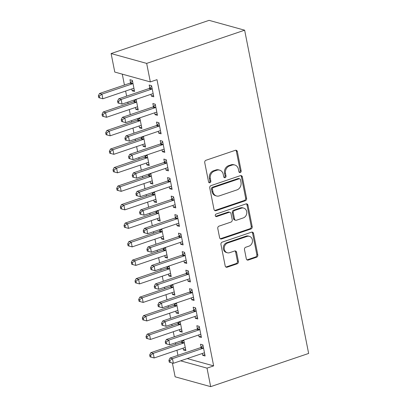 <?xml version="1.0" encoding="UTF-8"?>
<svg xmlns="http://www.w3.org/2000/svg" width="407" height="407" viewBox="0 0 407 407"><rect width="100%" height="100%" fill="white"/><g stroke="black" fill="none" stroke-linecap="round" stroke-linejoin="round"><path stroke-width="0.61" d="M240.267 172.537A1.343 1.155 105.5 0 0 241.158 170.879L237.337 151.572A1.918 1.648 105.5 0 0 236.218 150.275A1.918 1.648 105.5 0 0 235.348 150.305L206.008 160.251A1.918 1.648 105.5 0 0 204.736 162.622L208.562 181.929A1.343 1.155 105.5 0 0 210.841 181.156L210.348 178.658A6.136 5.276 105.5 0 1 214.413 171.072L216.86 170.243A6.136 5.276 105.5 0 1 219.648 170.146A6.136 5.276 105.5 0 1 223.224 174.293L223.718 176.791A1.343 1.155 105.5 0 0 226.002 176.017L225.509 173.519A6.136 5.276 105.5 0 1 229.568 165.934L232.015 165.11A6.136 5.276 105.5 0 1 234.803 165.008A6.136 5.276 105.5 0 1 238.38 169.154L238.878 171.652A1.343 1.155 105.5 0 0 240.267 172.537M239.214 172.298A1.343 1.155 105.5 0 0 240.196 170.614L236.375 151.307A1.918 1.648 105.5 0 0 235.714 150.229M208.898 182.575A1.343 1.155 105.5 0 0 209.88 180.891L209.386 178.388L210.348 178.658M224.059 177.437A1.343 1.155 105.5 0 0 225.04 175.753L224.547 173.255L225.509 173.519M246.301 258.776A1.918 1.648 105.5 0 0 247.42 260.073A1.918 1.648 105.5 0 0 248.29 260.042L256.522 257.255A1.918 1.648 105.5 0 0 257.794 254.884L253.546 233.44A1.918 1.648 105.5 0 0 252.426 232.143A1.918 1.648 105.5 0 0 251.557 232.173L222.217 242.119A1.918 1.648 105.5 0 0 220.95 244.485L225.193 265.929A1.918 1.648 105.5 0 0 226.312 267.226A1.918 1.648 105.5 0 0 227.182 267.196L237.128 263.828A1.918 1.648 105.5 0 0 238.395 261.457L236.579 252.279A1.918 1.648 105.5 0 0 235.46 250.982A1.918 1.648 105.5 0 0 234.59 251.012L229.66 252.686A5.128 4.411 105.5 0 1 227.33 252.767A5.128 4.411 105.5 0 1 224.237 247.98A5.128 4.411 105.5 0 1 227.732 242.964L247.049 236.416A5.128 4.411 105.5 0 1 249.379 236.335A5.128 4.411 105.5 0 1 252.472 241.122A5.128 4.411 105.5 0 1 248.972 246.138L245.752 247.232A1.918 1.648 105.5 0 0 244.485 249.598L246.301 258.776M213.65 365.883L156.98 79.66L150.336 81.914L114.779 72.064L111.111 53.551L209.076 20.35L244.638 30.194L308.643 353.449L210.673 386.65L207.01 368.137L213.65 365.883L187.276 358.582M150.336 81.914L146.668 63.4L244.638 30.194M245.329 200.737A1.918 1.648 105.5 0 0 246.601 198.367L242.353 176.923A1.918 1.648 105.5 0 0 241.239 175.626A1.918 1.648 105.5 0 0 240.364 175.656L211.03 185.602A1.918 1.648 105.5 0 0 209.758 187.973L214.006 209.412A1.918 1.648 105.5 0 0 215.12 210.709A1.918 1.648 105.5 0 0 215.995 210.678L245.329 200.737L244.368 200.468A1.918 1.648 105.5 0 0 245.64 198.102L241.392 176.658A1.918 1.648 105.5 0 0 240.73 175.58M247.949 205.179L252.198 226.623A1.918 1.648 105.5 0 1 250.926 228.993L221.591 238.94A1.918 1.648 105.5 0 1 220.716 238.97A1.918 1.648 105.5 0 1 219.597 237.673L217.781 228.495A1.918 1.648 105.5 0 1 219.052 226.124L230.952 222.095A1.918 1.648 105.5 0 0 232.219 219.724L231.013 213.634A1.918 1.648 105.5 0 0 229.894 212.342A1.918 1.648 105.5 0 0 229.024 212.373L216.636 216.57A1.343 1.155 105.5 0 1 216.132 214.026L245.96 203.917A1.918 1.648 105.5 0 1 246.83 203.887A1.918 1.648 105.5 0 1 247.949 205.179L246.988 204.914L251.236 226.358L252.198 226.623M198.672 334.961L199.038 336.818L201.44 337.479L199.242 326.373L196.84 325.707L197.431 328.703M177.981 322.217L178.21 323.382M179.451 329.639L179.818 331.491L181.944 330.774M180.108 321.499L182.219 332.158L179.818 331.491M191.341 297.934L191.707 299.786L194.108 300.452L191.911 289.346L189.509 288.68L190.1 291.677M170.65 285.19L170.879 286.355M172.12 292.613L172.487 294.464L174.613 293.742M172.777 284.468L174.888 295.131L172.487 294.464M184.01 260.907L184.376 262.759L186.777 263.426L184.58 252.32L182.178 251.653L182.768 254.65M163.319 248.163L163.548 249.328M164.789 255.586L165.156 257.438L167.282 256.715M165.446 247.441L167.557 258.104L165.156 257.438M176.679 223.881L177.045 225.732L179.446 226.399L177.249 215.288L174.842 214.626L175.437 217.623M155.988 211.136L156.217 212.301M157.458 218.559L157.824 220.411L159.951 219.688M158.114 210.414L160.226 221.077L157.824 220.411M169.348 186.854L169.714 188.706L172.115 189.372L169.917 178.261L167.511 177.6L168.106 180.596M148.657 174.11L148.886 175.269M150.122 181.527L150.493 183.384L152.62 182.662M150.783 173.387L152.895 184.05L150.493 183.384M162.011 149.827L162.383 151.679L164.784 152.345L162.581 141.234L160.18 140.568L160.775 143.564M141.326 137.083L141.555 138.243M142.791 144.5L143.162 146.357L145.289 145.635M143.452 136.36L145.564 147.019L143.162 146.357M154.68 112.795L155.047 114.652L157.453 115.313L155.25 104.207L152.849 103.541L153.444 106.537M133.989 100.051L134.224 101.216M135.46 107.473L135.826 109.325L137.958 108.608M136.121 99.333L138.232 109.992L135.826 109.325M122.278 74.145L124.435 85.038M125.626 91.051L126.628 96.128M127.818 102.147L128.098 103.551M129.289 109.564L130.296 114.642M131.486 120.66L131.766 122.064M132.957 128.078L133.959 133.155M135.149 139.174L135.429 140.578M136.62 146.591L137.627 151.669M138.818 157.687L139.097 159.091M140.288 165.11L141.29 170.187M142.486 176.2L142.76 177.605M143.951 183.623L144.958 188.7M146.149 194.714L146.428 196.118M147.619 202.137L148.626 207.214M149.817 213.227L150.091 214.631M151.287 220.65L152.289 225.727M153.48 231.741L153.76 233.15M154.95 239.163L155.957 244.241M157.148 250.254L157.428 251.663M158.618 257.677L159.62 262.754M160.811 268.768L161.091 270.177M162.281 276.19L163.288 281.268M164.479 287.281L164.759 288.69M165.949 294.704L166.951 299.781M168.142 305.794L168.422 307.204M169.612 313.217L170.619 318.294M171.81 324.308L172.09 325.717M173.28 331.73L174.282 336.808M175.478 342.826L175.753 344.23M176.943 350.244L177.951 355.321M131.797 88.96L132.163 90.812L134.564 91.478L132.367 80.372L129.96 79.706L130.555 82.702M151.017 94.282L151.384 96.138L153.785 96.8L151.587 85.694L149.186 85.027L149.776 88.024M137.658 118.564L137.887 119.729M139.128 125.987L139.494 127.844L141.621 127.121M139.784 117.847L141.895 128.505L139.494 127.844M158.348 131.308L158.715 133.165L161.116 133.827L158.918 122.721L156.517 122.054L157.107 125.051M144.989 155.596L145.218 156.756M146.459 163.014L146.825 164.871L148.952 164.148M147.115 154.874L149.227 165.532L146.825 164.871M165.68 168.34L166.046 170.192L168.447 170.859L166.249 159.748L163.848 159.081L164.438 162.078M152.32 192.623L152.549 193.783M153.79 200.046L154.156 201.897L156.283 201.175M154.446 191.9L156.558 202.564L154.156 201.897M173.011 205.367L173.377 207.219L175.778 207.885L173.58 196.774L171.179 196.113L171.774 199.109M159.651 229.65L159.885 230.815M161.121 237.072L161.487 238.924L163.619 238.202M161.782 228.927L163.894 239.591L161.487 238.924M180.342 242.394L180.708 244.246L183.114 244.912L180.912 233.806L178.51 233.14L179.105 236.136M166.982 266.677L167.216 267.842M168.452 274.099L168.819 275.951L170.95 275.229M169.114 265.954L171.225 276.618L168.819 275.951M187.673 279.421L188.039 281.273L190.445 281.939L188.243 270.833L185.841 270.167L186.437 273.163M174.318 303.703L174.547 304.868M175.783 311.126L176.155 312.978L178.281 312.261M176.445 302.981L178.556 313.644L176.155 312.978M195.004 316.448L195.375 318.305L197.777 318.966L195.579 307.86L193.172 307.193L193.768 310.19M181.649 340.73L181.878 341.895M183.114 348.153L183.486 350.005L185.612 349.287M183.776 340.013L185.887 350.671L183.486 350.005M202.34 353.474L202.706 355.331L205.108 355.993L202.91 344.887L200.503 344.22L201.099 347.217M180.632 360.831L207.01 368.137M210.673 386.65L175.117 376.806L172.385 363.019M146.668 63.4L111.111 53.551M132.163 90.812L134.29 90.095M151.384 96.138L153.51 95.416M155.047 114.652L157.178 113.929M158.715 133.165L160.841 132.443M162.383 151.679L164.509 150.956M166.046 170.192L168.172 169.47M169.714 188.706L171.84 187.983M173.377 207.219L175.509 206.497M177.045 225.732L179.172 225.01M180.708 244.246L182.84 243.523M184.376 262.759L186.503 262.042M188.039 281.273L190.171 280.555M191.707 299.786L193.834 299.069M195.375 318.305L197.502 317.582M199.038 336.818L201.165 336.096M202.706 355.331L204.833 354.609M234.803 165.008L233.842 164.743A6.136 5.276 105.5 0 0 231.054 164.84L232.015 165.11M224.547 173.255A6.136 5.276 105.5 0 1 228.607 165.669L231.054 164.84M219.648 170.146L218.686 169.882A6.136 5.276 105.5 0 0 215.898 169.978L216.86 170.243M209.386 178.388A6.136 5.276 105.5 0 1 213.451 170.808L215.898 169.978M214.667 210.49A1.918 1.648 105.5 0 0 215.033 210.414L244.368 200.468M240.471 179.696A1.343 1.155 105.5 0 0 239.077 178.81L213.324 187.535A1.343 1.155 105.5 0 0 212.434 189.194L212.958 191.829A6.136 5.276 105.5 0 0 216.534 195.976A6.136 5.276 105.5 0 0 219.322 195.879L236.925 189.911A6.136 5.276 105.5 0 0 240.99 182.331L240.471 179.696M239.687 178.79L238.726 178.52A1.343 1.155 105.5 0 0 238.115 178.546L239.077 178.81M216.534 195.976L215.573 195.711A6.136 5.276 105.5 0 1 211.996 191.565L211.472 188.929A1.343 1.155 105.5 0 1 212.362 187.271L238.115 178.546M220.263 238.746A1.918 1.648 105.5 0 0 220.63 238.67L249.964 228.729A1.918 1.648 105.5 0 0 251.236 226.358M229.894 212.342L228.938 212.072A1.918 1.648 105.5 0 0 228.062 212.103L215.679 216.305L216.636 216.57M243.294 217.908A5.128 4.411 105.5 0 0 246.795 212.892A5.128 4.411 105.5 0 0 243.701 208.104A5.128 4.411 105.5 0 0 241.371 208.186L234.564 210.495A1.918 1.648 105.5 0 0 233.297 212.861L234.503 218.951A1.918 1.648 105.5 0 0 235.622 220.248A1.918 1.648 105.5 0 0 236.492 220.218L243.294 217.908M243.701 208.104L242.74 207.84A5.128 4.411 105.5 0 0 240.41 207.921L241.371 208.186M235.622 220.248L234.661 219.978A1.918 1.648 105.5 0 1 233.542 218.686L232.336 212.596A1.918 1.648 105.5 0 1 233.608 210.226L240.41 207.921M246.988 204.914A1.918 1.648 105.5 0 0 246.327 203.841M249.379 236.335L248.418 236.07A5.128 4.411 105.5 0 0 246.087 236.152L247.049 236.416M227.33 252.767L226.368 252.503A5.128 4.411 105.5 0 1 223.275 247.715A5.128 4.411 105.5 0 1 226.775 242.699L246.087 236.152M225.854 267.007A1.918 1.648 105.5 0 0 226.221 266.931L236.167 263.558A1.918 1.648 105.5 0 0 237.434 261.192L235.617 252.014A1.918 1.648 105.5 0 0 234.956 250.936M246.963 259.854A1.918 1.648 105.5 0 0 247.329 259.778L255.56 256.985A1.918 1.648 105.5 0 0 256.832 254.619L252.584 233.175A1.918 1.648 105.5 0 0 251.923 232.097M132.494 81.029L130.337 82.896A1.954 1.679 -74.5 0 1 129.741 83.237L99.522 93.483L101.923 94.144L102.839 98.774L133.058 88.533A1.954 1.679 -74.5 0 1 133.705 88.456L133.969 88.482M132.957 83.369L132.738 83.557A1.954 1.679 -74.5 0 1 132.143 83.903L101.923 94.144L99.318 96.067L98.357 95.798L98.723 97.649L99.684 97.919L99.318 96.067M102.839 98.774L99.684 97.919M98.357 95.798L99.522 93.483M151.363 89.225L148.962 88.558L118.742 98.804L121.144 99.466L151.363 89.225A1.954 1.679 105.5 0 0 151.959 88.884L152.177 88.69M118.539 101.389L117.577 101.124L117.944 102.976L118.905 103.241L118.539 101.389L121.144 99.466L122.059 104.095L152.279 93.854A1.954 1.679 105.5 0 1 152.925 93.778L153.195 93.803M148.962 88.558A1.954 1.679 105.5 0 0 149.557 88.217L151.714 86.35M118.742 98.804L117.577 101.124M118.905 103.241L122.059 104.095M136.162 99.542L134 101.409A1.954 1.679 -74.5 0 1 133.404 101.75L103.185 111.996L105.591 112.658L106.507 117.287L136.727 107.046A1.954 1.679 -74.5 0 1 137.373 106.97L137.637 106.995M136.625 101.882L136.401 102.076A1.954 1.679 -74.5 0 1 135.811 102.416L105.591 112.658L102.986 114.581L102.025 114.316L102.391 116.163L103.353 116.433L102.986 114.581M106.507 117.287L103.353 116.433M102.025 114.316L103.185 111.996M139.825 118.055L137.668 119.923A1.954 1.679 -74.5 0 1 137.073 120.263L106.853 130.51L109.254 131.171L110.17 135.801L140.39 125.56A1.954 1.679 -74.5 0 1 141.036 125.483L141.305 125.509M140.293 120.396L140.069 120.589A1.954 1.679 -74.5 0 1 139.474 120.93L109.254 131.171L106.649 133.094L105.688 132.83L106.054 134.681L107.016 134.946L106.649 133.094M110.17 135.801L107.016 134.946M105.688 132.83L106.853 130.51M155.031 107.738L152.63 107.077L122.405 117.318L124.812 117.984L155.031 107.738A1.954 1.679 105.5 0 0 155.622 107.397L155.845 107.204M122.207 119.902L121.245 119.638L121.612 121.49L122.573 121.754L122.207 119.902L124.812 117.984L125.727 122.609L155.947 112.368A1.954 1.679 105.5 0 1 156.593 112.291L156.858 112.317M152.63 107.077A1.954 1.679 105.5 0 0 153.22 106.731L155.382 104.864M122.405 117.318L121.245 119.638M122.573 121.754L125.727 122.609M158.694 126.251L156.293 125.59L126.073 135.831L128.475 136.498L158.694 126.251A1.954 1.679 105.5 0 0 159.29 125.911L159.513 125.717M125.87 138.416L124.908 138.151L125.275 140.003L126.236 140.267L125.87 138.416L128.475 136.498L129.39 141.122L159.61 130.881A1.954 1.679 105.5 0 1 160.261 130.805L160.526 130.83M156.293 125.59A1.954 1.679 105.5 0 0 156.888 125.244L159.045 123.377M126.073 135.831L124.908 138.151M126.236 140.267L129.39 141.122M143.493 136.569L141.331 138.436A1.954 1.679 -74.5 0 1 140.741 138.782L110.516 149.023L112.922 149.69L113.838 154.314L144.058 144.073A1.954 1.679 -74.5 0 1 144.704 143.997L144.968 144.022M143.956 138.909L143.732 139.102A1.954 1.679 -74.5 0 1 143.142 139.443L112.922 149.69L110.317 151.608L109.356 151.343L109.722 153.195L110.684 153.459L110.317 151.608M113.838 154.314L110.684 153.459M109.356 151.343L110.516 149.023M147.156 155.082L144.999 156.949A1.954 1.679 -74.5 0 1 144.404 157.295L114.184 167.536L116.585 168.203L117.501 172.827L147.726 162.586A1.954 1.679 -74.5 0 1 148.372 162.51L148.636 162.535M147.624 157.423L147.4 157.616A1.954 1.679 -74.5 0 1 146.805 157.957L116.585 168.203L113.98 170.121L113.019 169.856L113.385 171.708L114.347 171.973L113.98 170.121M117.501 172.827L114.347 171.973M113.019 169.856L114.184 167.536M162.362 144.765L159.961 144.103L129.736 154.345L132.143 155.011L162.362 144.765A1.954 1.679 105.5 0 0 162.958 144.424L163.176 144.231M129.538 156.929L128.576 156.664L128.943 158.516L129.904 158.781L129.538 156.929L132.143 155.011L133.058 159.636L163.278 149.394A1.954 1.679 105.5 0 1 163.924 149.318L164.189 149.349M159.961 144.103A1.954 1.679 105.5 0 0 160.551 143.757L162.714 141.89M129.736 154.345L128.576 156.664M129.904 158.781L133.058 159.636M166.025 163.283L163.624 162.617L133.404 172.858L135.806 173.524L166.025 163.283A1.954 1.679 105.5 0 0 166.621 162.937L166.845 162.744M133.201 175.442L132.239 175.178L132.611 177.03L133.567 177.294L133.201 175.442L135.806 173.524L136.721 178.154L166.946 167.908A1.954 1.679 105.5 0 1 167.592 167.832L167.857 167.862M163.624 162.617A1.954 1.679 105.5 0 0 164.219 162.271L166.382 160.404M133.404 172.858L132.239 175.178M133.567 177.294L136.721 178.154M150.824 173.596L148.662 175.463A1.954 1.679 -74.5 0 1 148.072 175.809L117.852 186.05L120.253 186.716L121.169 191.341L151.389 181.1A1.954 1.679 -74.5 0 1 152.035 181.023L152.299 181.054M151.287 175.936L151.068 176.129A1.954 1.679 -74.5 0 1 150.473 176.47L120.253 186.716L117.648 188.634L116.687 188.37L117.053 190.222L118.015 190.486L117.648 188.634M121.169 191.341L118.015 190.486M116.687 188.37L117.852 186.05M169.694 181.797L167.292 181.13L137.073 191.371L139.474 192.038L169.694 181.797A1.954 1.679 105.5 0 0 170.289 181.451L170.508 181.257M136.869 193.956L135.907 193.691L136.274 195.543L137.235 195.808L136.869 193.956L139.474 192.038L140.39 196.667L170.609 186.421A1.954 1.679 105.5 0 1 171.255 186.345L171.52 186.375M167.292 181.13A1.954 1.679 105.5 0 0 167.882 180.784L170.045 178.917M137.073 191.371L135.907 193.691M137.235 195.808L140.39 196.667M154.492 192.109L152.33 193.976A1.954 1.679 -74.5 0 1 151.735 194.322L121.515 204.563L123.916 205.23L124.832 209.859L155.057 199.613A1.954 1.679 -74.5 0 1 155.703 199.537L155.967 199.567M154.955 194.449L154.731 194.643A1.954 1.679 -74.5 0 1 154.136 194.989L123.916 205.23L121.311 207.148L120.355 206.883L120.721 208.735L121.678 209L121.311 207.148M124.832 209.859L121.678 209M120.355 206.883L121.515 204.563M173.362 200.31L170.955 199.644L140.736 209.885L143.137 210.551L173.362 200.31A1.954 1.679 105.5 0 0 173.952 199.964L174.176 199.771M140.532 212.469L139.576 212.205L139.942 214.057L140.903 214.321L140.532 212.469L143.137 210.551L144.058 215.181L174.277 204.935A1.954 1.679 105.5 0 1 174.924 204.863L175.188 204.889M170.955 199.644A1.954 1.679 105.5 0 0 171.55 199.298L173.713 197.431M140.736 209.885L139.576 212.205M140.903 214.321L144.058 215.181M158.155 210.623L155.993 212.49A1.954 1.679 -74.5 0 1 155.403 212.836L125.183 223.077L127.584 223.743L128.5 228.373L158.72 218.127A1.954 1.679 -74.5 0 1 159.366 218.05L159.63 218.081M158.618 212.963L158.399 213.156A1.954 1.679 -74.5 0 1 157.804 213.502L127.584 223.743L124.98 225.661L124.018 225.397L124.384 227.248L125.346 227.513L124.98 225.661M128.5 228.373L125.346 227.513M124.018 225.397L125.183 223.077M177.025 218.824L174.623 218.157L144.404 228.398L146.805 229.065L177.025 218.824A1.954 1.679 105.5 0 0 177.62 218.478L177.839 218.284M144.2 230.983L143.239 230.718L143.605 232.57L144.566 232.835L144.2 230.983L146.805 229.065L147.721 233.694L177.94 223.453A1.954 1.679 105.5 0 1 178.587 223.377L178.851 223.402M174.623 218.157A1.954 1.679 105.5 0 0 175.214 217.811L177.376 215.944M144.404 228.398L143.239 230.718M144.566 232.835L147.721 233.694M161.823 229.136L159.661 231.003A1.954 1.679 -74.5 0 1 159.066 231.349L128.846 241.59L131.247 242.257L132.168 246.886L162.388 236.64A1.954 1.679 -74.5 0 1 163.034 236.564L163.299 236.594M162.286 231.476L162.062 231.669A1.954 1.679 -74.5 0 1 161.472 232.015L131.247 242.257L128.648 244.175L127.686 243.91L128.052 245.762L129.014 246.026L128.648 244.175M132.168 246.886L129.014 246.026M127.686 243.91L128.846 241.59M180.693 237.337L178.286 236.671L148.067 246.912L150.473 247.578L180.693 237.337A1.954 1.679 105.5 0 0 181.283 236.991L181.507 236.803M147.868 249.501L146.907 249.232L147.273 251.083L148.234 251.348L147.868 249.501L150.473 247.578L151.389 252.208L181.608 241.967A1.954 1.679 105.5 0 1 182.255 241.89L182.519 241.916M178.286 236.671A1.954 1.679 105.5 0 0 178.882 236.33L181.044 234.457M148.067 246.912L146.907 249.232M148.234 251.348L151.389 252.208M165.486 247.649L163.329 249.516A1.954 1.679 -74.5 0 1 162.734 249.862L132.514 260.104L134.915 260.77L135.831 265.4L166.051 255.158A1.954 1.679 -74.5 0 1 166.697 255.082L166.962 255.108M165.949 249.99L165.73 250.183A1.954 1.679 -74.5 0 1 165.135 250.529L134.915 260.77L132.311 262.688L131.349 262.423L131.715 264.275L132.677 264.54L132.311 262.688M135.831 265.4L132.677 264.54M131.349 262.423L132.514 260.104M184.356 255.85L181.954 255.184L151.735 265.425L154.136 266.092L184.356 255.85A1.954 1.679 105.5 0 0 184.951 255.504L185.17 255.316M151.531 268.015L150.57 267.745L150.936 269.597L151.897 269.866L151.531 268.015L154.136 266.092L155.052 270.721L185.271 260.48A1.954 1.679 105.5 0 1 185.918 260.404L186.187 260.429M181.954 255.184A1.954 1.679 105.5 0 0 182.55 254.843L184.707 252.971M151.735 265.425L150.57 267.745M151.897 269.866L155.052 270.721M169.154 266.163L166.992 268.03A1.954 1.679 -74.5 0 1 166.397 268.376L136.177 278.617L138.583 279.283L139.499 283.913L169.719 273.672A1.954 1.679 -74.5 0 1 170.365 273.596L170.63 273.621M169.617 268.508L169.393 268.696A1.954 1.679 -74.5 0 1 168.803 269.042L138.583 279.283L135.979 281.206L135.017 280.937L135.383 282.789L136.345 283.053L135.979 281.206M139.499 283.913L136.345 283.053M135.017 280.937L136.177 278.617M188.024 274.364L185.623 273.697L155.398 283.938L157.804 284.605L188.024 274.364A1.954 1.679 105.5 0 0 188.614 274.018L188.838 273.83M155.199 286.528L154.238 286.258L154.604 288.11L155.566 288.38L155.199 286.528L157.804 284.605L158.72 289.235L188.94 278.993A1.954 1.679 105.5 0 1 189.586 278.917L189.85 278.943M185.623 273.697A1.954 1.679 105.5 0 0 186.213 273.356L188.375 271.489M155.398 283.938L154.238 286.258M155.566 288.38L158.72 289.235M172.817 284.676L170.66 286.548A1.954 1.679 -74.5 0 1 170.065 286.889L139.845 297.13L142.247 297.797L143.162 302.426L173.382 292.185A1.954 1.679 -74.5 0 1 174.028 292.109L174.298 292.134M173.285 287.021L173.061 287.21A1.954 1.679 -74.5 0 1 172.466 287.556L142.247 297.797L139.642 299.72L138.68 299.45L139.046 301.302L140.008 301.572L139.642 299.72M143.162 302.426L140.008 301.572M138.68 299.45L139.845 297.13M191.687 292.877L189.286 292.211L159.066 302.457L161.467 303.118L191.687 292.877A1.954 1.679 105.5 0 0 192.282 292.536L192.506 292.343M158.862 305.041L157.901 304.772L158.267 306.624L159.229 306.893L158.862 305.041L161.467 303.118L162.383 307.748L192.603 297.507A1.954 1.679 105.5 0 1 193.254 297.431L193.518 297.456M189.286 292.211A1.954 1.679 105.5 0 0 189.881 291.87L192.038 290.003M159.066 302.457L157.901 304.772M159.229 306.893L162.383 307.748M176.485 303.195L174.323 305.062A1.954 1.679 -74.5 0 1 173.733 305.403L143.508 315.644L145.915 316.31L146.83 320.94L177.05 310.699A1.954 1.679 -74.5 0 1 177.696 310.622L177.961 310.648M176.948 305.535L176.724 305.723A1.954 1.679 -74.5 0 1 176.134 306.069L145.915 316.31L143.31 318.233L142.348 317.964L142.715 319.816L143.676 320.085L143.31 318.233M146.83 320.94L143.676 320.085M142.348 317.964L143.508 315.644M195.355 311.391L192.954 310.724L162.729 320.97L165.135 321.632L195.355 311.391A1.954 1.679 105.5 0 0 195.95 311.05L196.169 310.856M162.53 323.555L161.569 323.29L161.935 325.137L162.897 325.407L162.53 323.555L165.135 321.632L166.051 326.261L196.271 316.02A1.954 1.679 105.5 0 1 196.917 315.944L197.181 315.969M192.954 310.724A1.954 1.679 105.5 0 0 193.544 310.383L195.706 308.516M162.729 320.97L161.569 323.29M162.897 325.407L166.051 326.261M180.153 321.708L177.991 323.575A1.954 1.679 -74.5 0 1 177.396 323.916L147.176 334.162L149.578 334.824L150.493 339.453L180.718 329.212A1.954 1.679 -74.5 0 1 181.364 329.136L181.629 329.161M180.616 324.048L180.393 324.237A1.954 1.679 -74.5 0 1 179.797 324.583L149.578 334.824L146.973 336.747L146.011 336.477L146.378 338.329L147.339 338.599L146.973 336.747M150.493 339.453L147.339 338.599M146.011 336.477L147.176 334.162M199.018 329.904L196.617 329.238L166.397 339.484L168.798 340.145L199.018 329.904A1.954 1.679 105.5 0 0 199.613 329.563L199.837 329.37M166.193 342.068L165.232 341.804L165.603 343.656L166.56 343.92L166.193 342.068L168.798 340.145L169.714 344.775L199.939 334.534A1.954 1.679 105.5 0 1 200.585 334.457L200.849 334.483M196.617 329.238A1.954 1.679 105.5 0 0 197.212 328.897L199.374 327.03M166.397 339.484L165.232 341.804M166.56 343.92L169.714 344.775M183.816 340.221L181.654 342.089A1.954 1.679 -74.5 0 1 181.064 342.429L150.844 352.676L153.246 353.337L154.161 357.967L184.381 347.726A1.954 1.679 -74.5 0 1 185.027 347.649L185.292 347.675M184.279 342.562L184.061 342.755A1.954 1.679 -74.5 0 1 183.465 343.096L153.246 353.337L150.641 355.26L149.679 354.996L150.046 356.842L151.007 357.112L150.641 355.26M154.161 357.967L151.007 357.112M149.679 354.996L150.844 352.676M202.686 348.417L200.285 347.756L170.065 357.997L172.466 358.664L202.686 348.417A1.954 1.679 105.5 0 0 203.281 348.077L203.5 347.883M169.861 360.582L168.9 360.317L169.266 362.169L170.228 362.434L169.861 360.582L172.466 358.664L173.382 363.288L203.602 353.047A1.954 1.679 105.5 0 1 204.248 352.971L204.512 352.996M200.285 347.756A1.954 1.679 105.5 0 0 200.875 347.41L203.037 345.543M170.065 357.997L168.9 360.317M170.228 362.434L173.382 363.288M240.196 170.614L241.158 170.879M209.88 180.891L210.841 181.156M225.04 175.753L226.002 176.017M228.607 165.669L229.568 165.934M213.451 170.808L214.413 171.072M236.375 151.307L237.337 151.572M215.033 210.414L215.995 210.678M241.392 176.658L242.353 176.923M245.64 198.102L246.601 198.367M212.362 187.271L213.324 187.535M211.472 188.929L212.434 189.194M211.996 191.565L212.958 191.829M249.964 228.729L250.926 228.993M220.63 238.67L221.591 238.94M228.062 212.103L229.024 212.373M233.608 210.226L234.564 210.495M232.336 212.596L233.297 212.861M233.542 218.686L234.503 218.951M226.775 242.699L227.732 242.964M235.617 252.014L236.579 252.279M237.434 261.192L238.395 261.457M236.167 263.558L237.128 263.828M226.221 266.931L227.182 267.196M252.584 233.175L253.546 233.44M256.832 254.619L257.794 254.884M255.56 256.985L256.522 257.255M247.329 259.778L248.29 260.042M130.337 82.896L132.738 83.557M129.741 83.237L132.143 83.903M151.959 88.884L149.557 88.217M134 101.409L136.401 102.076M133.404 101.75L135.811 102.416M137.668 119.923L140.069 120.589M137.073 120.263L139.474 120.93M155.622 107.397L153.22 106.731M159.29 125.911L156.888 125.244M141.331 138.436L143.732 139.102M140.741 138.782L143.142 139.443M144.999 156.949L147.4 157.616M144.404 157.295L146.805 157.957M162.958 144.424L160.551 143.757M166.621 162.937L164.219 162.271M148.662 175.463L151.068 176.129M148.072 175.809L150.473 176.47M170.289 181.451L167.882 180.784M152.33 193.976L154.731 194.643M151.735 194.322L154.136 194.989M173.952 199.964L171.55 199.298M155.993 212.49L158.399 213.156M155.403 212.836L157.804 213.502M177.62 218.478L175.214 217.811M159.661 231.003L162.062 231.669M159.066 231.349L161.472 232.015M181.283 236.991L178.882 236.33M163.329 249.516L165.73 250.183M162.734 249.862L165.135 250.529M184.951 255.504L182.55 254.843M166.992 268.03L169.393 268.696M166.397 268.376L168.803 269.042M188.614 274.018L186.213 273.356M170.66 286.548L173.061 287.21M170.065 286.889L172.466 287.556M192.282 292.536L189.881 291.87M174.323 305.062L176.724 305.723M173.733 305.403L176.134 306.069M195.95 311.05L193.544 310.383M177.991 323.575L180.393 324.237M177.396 323.916L179.797 324.583M199.613 329.563L197.212 328.897M181.654 342.089L184.061 342.755M181.064 342.429L183.465 343.096M203.281 348.077L200.875 347.41"/></g></svg>
